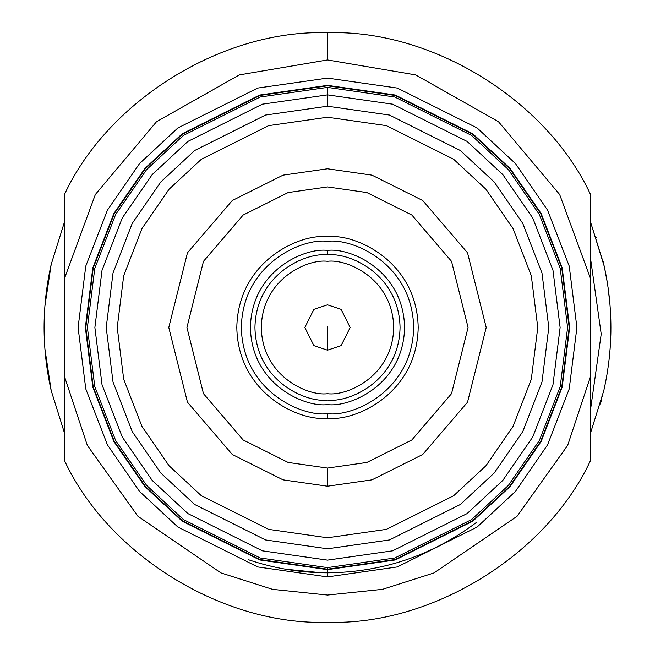 <?xml version="1.0" encoding="UTF-8"?>
<svg xmlns="http://www.w3.org/2000/svg" width="655" height="655" viewBox="0 0 655 655"><rect width="100%" height="100%" fill="white"/><g stroke="black" fill="none" stroke-linecap="round" stroke-linejoin="round"><path stroke-width="0.98" d="M321.007 572.724L285.506 569.195M280.782 568.327L279.628 568.098M476.324 522.51C432.21 555.53 382.602 572.298 327.5 572.814C300.367 572.781 273.962 568.401 248.278 559.665M64.493 433.094L51.188 390.568C41.732 348.526 41.732 306.474 51.188 264.432L64.493 221.906L51.188 264.432C41.732 306.474 41.732 348.526 51.188 390.568L64.493 433.094L51.188 390.568L44.884 348.755L51.188 390.568C41.732 348.526 41.732 306.474 51.188 264.432C41.732 306.474 41.732 348.526 51.188 390.568C41.732 348.526 41.732 306.474 51.188 264.432C41.732 306.474 41.732 348.526 51.188 390.568C41.732 348.526 41.732 306.474 51.188 264.432L44.884 306.245L51.188 264.432L64.493 221.906M603.812 264.432L590.507 221.906L603.812 264.432C613.268 306.474 613.268 348.526 603.812 390.568L590.507 433.094L603.812 390.568C613.268 348.526 613.268 306.474 603.812 264.432L590.507 221.906L604.205 266.208M327.5 622.25C223.347 625.787 108.353 555.088 64.493 460.555C108.353 555.088 223.347 625.787 327.5 622.25C431.653 625.787 546.647 555.088 590.507 460.555L590.507 278.449L559.648 194.502L498.463 121.707L415.679 74.907L327.5 59.957L327.5 32.75C223.347 29.213 108.353 99.912 64.493 194.445L64.493 278.449L95.352 194.502L156.537 121.707L239.321 74.907L327.5 59.957L239.321 74.907L156.537 121.707L95.352 194.502L64.493 278.449L64.493 376.551L87.344 445.408L137.943 516.304L220.964 572.92L272.529 589.336L327.5 595.043L382.471 589.336L434.036 572.92L517.057 516.304L567.656 445.408L590.507 376.551L567.656 445.408L517.057 516.304L434.036 572.92L382.471 589.336L327.5 595.043L272.529 589.336L220.964 572.92L137.943 516.304L87.344 445.408L64.493 376.551L64.493 460.555L64.493 194.445C108.353 99.912 223.347 29.213 327.5 32.75L327.5 59.957L415.679 74.907L498.463 121.707L559.648 194.502L590.507 278.449L590.507 460.555C546.647 555.088 431.653 625.787 327.5 622.25M327.5 486.215L283.058 479.861L232.271 454.472L187.461 402.186L168.785 327.5L187.461 252.814L232.271 200.528L283.058 175.139L327.5 168.785L371.942 175.139L422.729 200.528L467.539 252.814L486.215 327.5L467.539 402.186L422.729 454.472L371.942 479.861L327.5 486.215L371.942 479.861L422.729 454.472L467.539 402.186L486.215 327.5L467.539 252.814L422.729 200.528L371.942 175.139L327.5 168.785L283.058 175.139L232.271 200.528L187.461 252.814L168.785 327.5L187.461 402.186L232.271 454.472L283.058 479.861L327.5 486.215L327.5 468.071L288.143 462.446L243.152 439.955L203.468 393.655L186.929 327.5L203.468 261.345L243.152 215.045L288.143 192.554L327.5 186.929L366.857 192.554L411.848 215.045L451.532 261.345L468.071 327.5L451.532 393.655L411.848 439.955L366.857 462.446L327.5 468.071L327.5 486.215M327.5 468.071L366.857 462.446L411.848 439.955L451.532 393.655L468.071 327.5L451.532 261.345L411.848 215.045L366.857 192.554L327.5 186.929L288.143 192.554L243.152 215.045L203.468 261.345L186.929 327.5L203.468 393.655L243.152 439.955L288.143 462.446L327.5 468.071M327.5 418.193C300.973 421.836 238.043 394.629 236.807 327.5C238.043 260.371 300.973 233.164 327.5 236.807C354.027 233.164 416.957 260.371 418.193 327.5C416.957 394.629 354.027 421.836 327.5 418.193C354.027 421.836 416.957 394.629 418.193 327.5C416.957 260.371 354.027 233.164 327.5 236.807C300.973 233.164 238.043 260.371 236.807 327.5C238.043 394.629 300.973 421.836 327.5 418.193L327.5 413.657C302.299 417.12 242.514 391.272 241.343 327.5C242.514 263.728 302.299 237.88 327.5 241.343C352.701 237.88 412.486 263.728 413.657 327.5C412.486 391.272 352.701 417.12 327.5 413.657L327.5 418.193M327.5 413.657C352.701 417.12 412.486 391.272 413.657 327.5C412.486 263.728 352.701 237.88 327.5 241.343C302.299 237.88 242.514 263.728 241.343 327.5C242.514 391.272 302.299 417.12 327.5 413.657M327.5 250.415C350.048 247.312 403.537 270.441 404.585 327.5C403.537 384.559 350.048 407.688 327.5 404.585C304.952 407.688 251.463 384.559 250.415 327.5C251.463 270.441 304.952 247.312 327.5 250.415C304.952 247.312 251.463 270.441 250.415 327.5C251.463 384.559 304.952 407.688 327.5 404.585C350.048 407.688 403.537 384.559 404.585 327.5C403.537 270.441 350.048 247.312 327.5 250.415L327.5 254.942C348.722 252.028 399.067 273.798 400.058 327.5C399.067 381.202 348.722 402.972 327.5 400.058C306.278 402.972 255.933 381.202 254.942 327.5C255.933 273.798 306.278 252.028 327.5 254.942L327.5 250.415M327.5 254.942C306.278 252.028 255.933 273.798 254.942 327.5C255.933 381.202 306.278 402.972 327.5 400.058C348.722 402.972 399.067 381.202 400.058 327.5C399.067 273.798 348.722 252.028 327.5 254.942M327.5 261.296C346.863 258.635 392.803 278.498 393.704 327.5C392.803 376.502 346.863 396.365 327.5 393.704C308.137 396.365 262.197 376.502 261.296 327.5C262.197 278.498 308.137 258.635 327.5 261.296C308.137 258.635 262.197 278.498 261.296 327.5C262.197 376.502 308.137 396.365 327.5 393.704C346.863 396.365 392.803 376.502 393.704 327.5C392.803 278.498 346.863 258.635 327.5 261.296M327.5 350.171L313.892 345.635L304.829 327.5L313.892 309.365L327.5 304.829L341.108 309.365L350.171 327.5L341.108 345.635L327.5 350.171L341.108 345.635L350.171 327.5L341.108 309.365L327.5 304.829L313.892 309.365L304.829 327.5L313.892 345.635L327.5 350.171L327.5 326.591L327.5 350.171M327.5 328.409L327.5 326.591L327.5 328.409M327.5 117.229L268.624 125.637L201.339 159.28L169.072 189.238L141.963 228.546L123.697 275.739L117.229 327.5L123.697 379.261L141.963 426.454L169.072 465.762L201.339 495.72L268.624 529.363L327.5 537.771L386.376 529.363L453.661 495.72L485.928 465.762L513.037 426.454L531.303 379.261L537.771 327.5L531.303 275.739L513.037 228.546L485.928 189.238L453.661 159.28L386.376 125.637L327.5 117.229L386.376 125.637L453.661 159.28L485.928 189.238L513.037 228.546L531.303 275.739L537.771 327.5L531.303 379.261L513.037 426.454L485.928 465.762L453.661 495.72L386.376 529.363L327.5 537.771L268.624 529.363L201.339 495.72L169.072 465.762L141.963 426.454L123.697 379.261L117.229 327.5L123.697 275.739L141.963 228.546L169.072 189.238L201.339 159.28L268.624 125.637L327.5 117.229M327.5 106.208L265.537 115.059L194.723 150.47L160.778 181.992L132.245 223.363L113.02 273.029L106.208 327.5L113.02 381.971L132.245 431.637L160.778 473.008L194.723 504.53L265.537 539.941L327.5 548.792L389.463 539.941L460.277 504.53L494.222 473.008L522.755 431.637L541.98 381.971L548.792 327.5L541.98 273.029L522.755 223.363L494.222 181.992L460.277 150.47L389.463 115.059L327.5 106.208L389.463 115.059L460.277 150.47L494.222 181.992L522.755 223.363L541.98 273.029L548.792 327.5L541.98 381.971L522.755 431.637L494.222 473.008L460.277 504.53L389.463 539.941L327.5 548.792L265.537 539.941L194.723 504.53L160.778 473.008L132.245 431.637L113.02 381.971L106.208 327.5L113.02 273.029L132.245 223.363L160.778 181.992L194.723 150.47L265.537 115.059L327.5 106.208L327.5 87.393L260.272 96.997L183.433 135.413L146.597 169.62L115.64 214.512L94.779 268.394L87.393 327.5L94.779 386.606L115.64 440.488L146.597 485.38L183.433 519.587L260.272 558.003L327.5 567.607L394.728 558.003L471.567 519.587L508.403 485.38L539.36 440.488L560.221 386.606L567.607 327.5L560.221 268.394L539.36 214.512L508.403 169.62L471.567 135.413L394.728 96.997L327.5 87.393L327.5 106.208M327.5 78.092L257.669 88.073L177.857 127.979L139.597 163.504L107.436 210.132L85.772 266.11L78.092 327.5L85.772 388.89L107.436 444.868L139.597 491.496L177.857 527.021L257.669 566.927L327.5 576.908L327.5 567.607L260.272 558.003L183.433 519.587L146.597 485.38L115.64 440.488L94.779 386.606L87.393 327.5L94.779 268.394L115.64 214.512L146.597 169.62L183.433 135.413L260.272 96.997L327.5 87.393L394.728 96.997L471.567 135.413L508.403 169.62L539.36 214.512L560.221 268.394L567.607 327.5L560.221 386.606L539.36 440.488L508.403 485.38L471.567 519.587L394.728 558.003L327.5 567.607L327.5 576.908L397.331 566.927L477.143 527.021L515.403 491.496L547.564 444.868L569.228 388.89L576.908 327.5L569.228 266.11L547.564 210.132L515.403 163.504L477.143 127.979L397.331 88.073L327.5 78.092L397.331 88.073L477.143 127.979L515.403 163.504L547.564 210.132L569.228 266.11L576.908 327.5L569.228 388.89L547.564 444.868L515.403 491.496L477.143 527.021L397.331 566.927L327.5 576.908L257.669 566.927L177.857 527.021L139.597 491.496L107.436 444.868L85.772 388.89L78.092 327.5L85.772 266.11L107.436 210.132L139.597 163.504L177.857 127.979L257.669 88.073L327.5 78.092M590.507 194.445L590.507 278.449L590.507 194.445C546.647 99.912 431.653 29.213 327.5 32.75C431.653 29.213 546.647 99.912 590.507 194.445M327.5 569.645L259.699 559.959L182.213 521.216L145.058 486.722L113.839 441.454L92.805 387.105L85.355 327.5L92.805 267.895L113.839 213.546L145.058 168.278L182.213 133.784L259.699 95.04L327.5 85.355L395.301 95.04L472.787 133.784L509.942 168.278L541.161 213.546L562.195 267.895L569.645 327.5L562.195 387.105L541.161 441.454L509.942 486.722L472.787 521.216L395.301 559.959L327.5 569.645M327.5 560.123L392.632 550.822L467.072 513.602L502.77 480.459L532.761 436.967L552.967 384.763L560.123 327.5L552.967 270.237L532.761 218.033L502.77 174.541L467.072 141.398L392.632 104.178L327.5 94.877L262.368 104.178L187.928 141.398L152.23 174.541L122.239 218.033L102.033 270.237L94.877 327.5L102.033 384.763L122.239 436.967L152.23 480.459L187.928 513.602L262.368 550.822L327.5 560.123M596.214 237.413L596.386 237.937M603.157 261.656L603.271 262.131M604.557 267.821L607.512 283.721M607.676 284.794L607.766 285.392M608.028 287.16L610.001 304.739M610.624 314.736L610.902 330.226M610.894 330.587L610.878 332.101M610.878 332.175L610.845 333.657M610.845 333.731L610.828 334.484M610.82 334.861L610.411 344.374M610.394 344.694L610.304 346.028M610.296 346.168L610.083 349.131M610.075 349.271L610.01 350.13M609.633 354.396L609.551 355.247M603.713 390.986L603.582 391.534M601.552 399.73L600.398 403.996M602.706 395.194L602.322 396.742M590.507 409.784L601.208 334.075L590.507 258.267M327.5 569.195L259.822 559.526L182.483 520.856L145.402 486.419L114.24 441.241L93.239 386.99L85.805 327.5L93.239 268.01L114.24 213.759L145.402 168.581L182.483 134.144L259.822 95.474L327.5 85.805L395.178 95.474L472.517 134.144L509.598 168.581L540.76 213.759L561.761 268.01L569.195 327.5L561.761 386.99L540.76 441.241L509.598 486.419L472.517 520.856L395.178 559.526L327.5 569.195"/></g></svg>
